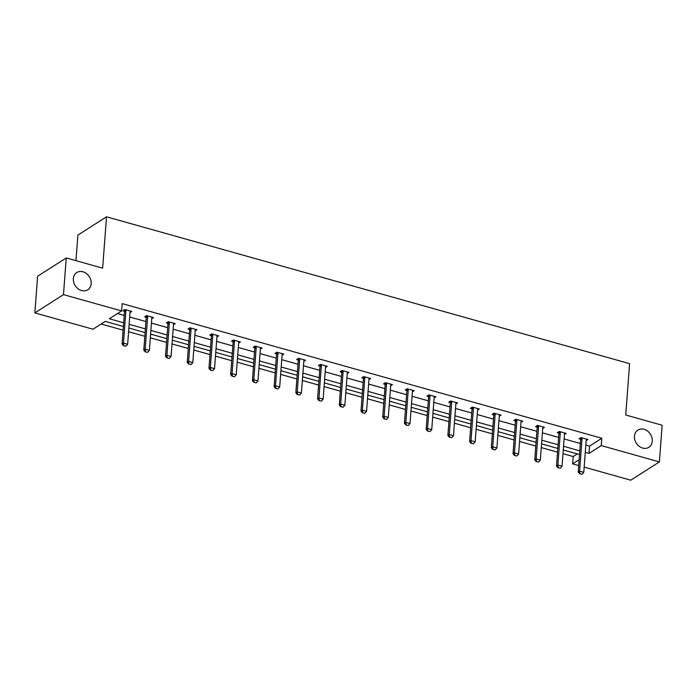<?xml version="1.0" encoding="UTF-8"?>
<svg xmlns="http://www.w3.org/2000/svg" width="697" height="697" viewBox="0 0 697 697"><rect width="100%" height="100%" fill="white"/><g stroke="black" fill="none" stroke-linecap="round" stroke-linejoin="round"><path stroke-width="1.05" d="M91.176 283.67A10.22 8.364 -122.6 0 1 87.761 289.778A10.22 8.364 -122.6 0 1 78.029 288.75A10.22 8.364 -122.6 0 1 73.351 278.661A10.22 8.364 -122.6 0 1 76.766 272.553A10.22 8.364 -122.6 0 1 86.498 273.581A10.22 8.364 -122.6 0 1 91.176 283.67M652.279 441.184A10.22 8.364 -122.6 0 1 648.863 447.3A10.22 8.364 -122.6 0 1 639.132 446.272A10.22 8.364 -122.6 0 1 634.453 436.183A10.22 8.364 -122.6 0 1 637.868 430.066A10.22 8.364 -122.6 0 1 647.6 431.094A10.22 8.364 -122.6 0 1 652.279 441.184M75.956 260.669L77.881 235.089L106.51 216.811L629.6 363.66L625.74 415.011L662.15 425.231L659.388 461.911L630.759 480.189L584.164 467.112M578.693 465.57L572.629 463.871L579.129 459.724M562.993 453.677L573.187 456.535L572.629 463.871M101.126 324.018L123.116 330.186M128.596 331.728L144.837 336.285M150.317 337.827L166.557 342.384M172.037 343.926L188.277 348.483M193.757 350.016L209.997 354.581M215.478 356.115L231.718 360.68M237.198 362.213L253.438 366.779M258.918 368.312L275.158 372.869M280.638 374.411L296.878 378.968M302.359 380.51L318.599 385.066M324.079 386.608L340.319 391.165M345.799 392.699L362.039 397.264M367.519 398.797L383.759 403.363M389.24 404.896L405.48 409.461M410.96 410.995L427.2 415.551M432.68 417.094L448.92 421.65M454.4 423.192L470.641 427.749M476.121 429.291L492.361 433.848M497.832 435.381L514.081 439.946M519.553 441.48L535.801 446.045M541.273 447.579L557.522 452.144M123.395 326.484L105.247 321.387L92.98 329.219L34.85 312.901L63.479 294.622L121.609 310.94L109.342 318.773L123.674 322.789M63.479 294.622L66.241 257.942L37.612 276.221L34.85 312.901M151.754 318.686L153.514 317.562L146.553 315.61L144.619 316.839L146.178 317.283M195.195 330.883L196.955 329.759L189.993 327.799L188.059 329.036L189.619 329.472M238.635 343.081L240.395 341.948L233.434 339.997L231.5 341.234L233.059 341.669M282.076 355.27L283.836 354.146L276.875 352.194L274.94 353.431L276.5 353.867M325.516 367.467L327.276 366.343L320.315 364.383L318.381 365.62L319.94 366.056M368.957 379.665L370.717 378.532L363.756 376.58L361.821 377.818L363.381 378.253M412.397 391.853L414.157 390.729L407.196 388.778L405.262 390.015L406.821 390.451M455.838 404.051L457.598 402.927L450.637 400.975L448.702 402.204L450.262 402.648M499.279 416.248L501.038 415.124L494.077 413.164L492.143 414.401L493.703 414.837M542.719 428.446L544.479 427.313L537.518 425.362L535.584 426.599L537.143 427.034M586.16 440.635L587.919 439.511L580.958 437.559L579.024 438.796L580.584 439.232M117.497 313.563L124.223 315.453M129.703 316.996L145.943 321.552M151.423 323.094L167.663 327.651M173.144 329.184L189.384 333.75M194.864 335.283L211.104 339.848M216.584 341.382L232.824 345.947M238.304 347.481L254.544 352.037M260.025 353.579L276.265 358.136M281.745 359.678L297.985 364.235M303.465 365.777L319.705 370.334M325.185 371.867L341.425 376.432M346.906 377.966L363.146 382.531M368.626 384.064L384.866 388.63M390.346 390.163L406.586 394.72M412.066 396.262L428.307 400.819M433.787 402.361L450.027 406.917M455.507 408.459L471.747 413.016M477.227 414.549L493.467 419.115M498.947 420.648L515.188 425.214M520.668 426.747L536.908 431.312M542.388 432.846L558.628 437.402M564.108 438.944L580.348 443.501M585.828 445.043L589.549 446.089L601.816 438.256L122.167 303.604L121.609 310.94M564.439 434.536L566.199 433.412L559.238 431.46L557.304 432.698L558.863 433.133M520.999 422.347L522.759 421.215L515.797 419.263L513.863 420.5L515.423 420.936M477.558 410.15L479.318 409.026L472.357 407.065L470.423 408.303L471.982 408.738M434.118 397.952L435.878 396.828L428.916 394.877L426.982 396.114L428.542 396.549M390.677 385.763L392.437 384.631L385.476 382.679L383.542 383.916L385.101 384.352M347.237 373.566L348.997 372.442L342.035 370.482L340.101 371.719L341.661 372.154M303.796 361.368L305.556 360.244L298.595 358.293L296.661 359.521L298.22 359.966M260.356 349.171L262.116 348.047L255.154 346.095L253.22 347.333L254.78 347.768M216.915 336.982L218.675 335.849L211.714 333.898L209.78 335.135L211.339 335.571M173.475 324.785L175.235 323.661L168.273 321.7L166.339 322.938L167.899 323.373M130.034 312.587L131.794 311.463L124.833 309.512L122.899 310.749L124.458 311.184M66.241 257.942L102.651 268.162L106.51 216.811M601.816 438.256L601.267 445.592L659.388 461.911M579.521 454.531L563.272 449.974M557.8 448.432L541.552 443.876M536.08 442.334L519.831 437.777M514.36 436.235L498.111 431.678M492.64 430.145L476.391 425.579M470.919 424.046L454.679 419.481M449.199 417.947L432.959 413.382M427.479 411.849L411.239 407.292M405.759 405.75L389.518 401.193M384.038 399.651L367.798 395.094M362.318 393.552L346.078 388.996M340.598 387.462L324.358 382.897M318.877 381.364L302.637 376.798M297.157 375.265L280.917 370.699M275.437 369.166L259.197 364.609M253.717 363.067L237.477 358.511M231.996 356.969L215.756 352.412M210.276 350.87L194.036 346.313M188.556 344.78L172.316 340.214M166.836 338.681L150.596 334.116M145.115 332.582L128.875 328.017M585.271 452.379L589 453.425L601.267 445.592M129.154 324.332L145.394 328.888M150.874 330.43L167.114 334.987M172.595 336.52L188.835 341.086M194.315 342.619L210.555 347.184M216.035 348.718L232.275 353.283M237.755 354.817L253.996 359.373M259.476 360.915L275.716 365.472M281.196 367.014L297.436 371.571M302.916 373.113L319.156 377.669M324.628 379.203L340.877 383.768M346.348 385.302L362.597 389.867M368.068 391.4L384.317 395.966M389.789 397.499L406.037 402.056M411.509 403.598L427.758 408.154M433.229 409.697L449.478 414.253M454.949 415.795L471.198 420.352M476.67 421.885L492.918 426.451M498.39 427.984L514.639 432.549M520.11 434.083L536.359 438.648M541.83 440.182L558.079 444.738M563.551 446.28L579.799 450.837M573.187 456.535L577.299 453.904M589.549 446.089L589 453.425M579.913 473.733L582.004 474.317L579.913 473.733L579.599 471.163L578.205 472.052L580.627 439.772A1.594 1.307 57.4 0 0 580.601 439.31L580.313 437.969M586.508 439.119L586.299 439.633A1.594 1.307 57.4 0 0 586.203 440.06L583.772 472.331L579.599 471.163L582.021 438.883A1.594 1.307 57.4 0 0 581.986 438.422L581.864 437.812M582.004 474.317L583.772 472.331M578.205 472.052L579.686 473.882M558.192 467.635L560.283 468.218L558.192 467.635L557.879 465.065L556.485 465.953L558.907 433.673A1.594 1.307 57.4 0 0 558.881 433.212L558.593 431.87M564.788 433.02L564.579 433.534A1.594 1.307 57.4 0 0 564.483 433.961L562.052 466.241L557.879 465.065L560.301 432.785A1.594 1.307 57.4 0 0 560.275 432.323L560.144 431.713M560.283 468.218L562.052 466.241M556.485 465.953L557.966 467.783M536.472 461.536L538.563 462.12L536.472 461.536L536.159 458.966L534.765 459.854L537.187 427.575A1.594 1.307 57.4 0 0 537.16 427.113L536.873 425.771M543.068 426.921L542.858 427.435A1.594 1.307 57.4 0 0 542.763 427.862L540.332 460.142L536.159 458.966L538.581 426.686A1.594 1.307 57.4 0 0 538.554 426.224L538.424 425.614M538.563 462.12L540.332 460.142M534.765 459.854L536.246 461.684M514.752 455.437L516.843 456.03L514.752 455.437L514.438 452.867L513.044 453.756L515.466 421.485A1.594 1.307 57.4 0 0 515.44 421.014L515.153 419.672M521.347 420.822L521.138 421.337A1.594 1.307 57.4 0 0 521.042 421.763L518.612 454.043L514.438 452.867L516.86 420.587A1.594 1.307 57.4 0 0 516.834 420.125L516.704 419.516M516.843 456.03L518.612 454.043M513.044 453.756L514.525 455.585M493.032 449.338L495.123 449.931L493.032 449.338L492.718 446.768L491.324 447.657L493.746 415.386A1.594 1.307 57.4 0 0 493.72 414.924L493.432 413.574M499.627 414.724L499.418 415.238A1.594 1.307 57.4 0 0 499.322 415.665L496.891 447.944L492.718 446.768L495.14 414.497A1.594 1.307 57.4 0 0 495.114 414.027L494.983 413.417M495.123 449.931L496.891 447.944M491.324 447.657L492.805 449.487M471.311 443.248L473.402 443.832L471.311 443.248L470.998 440.678L469.604 441.567L472.026 409.287A1.594 1.307 57.4 0 0 472 408.825L471.712 407.475M477.907 408.625L477.698 409.139A1.594 1.307 57.4 0 0 477.602 409.566L475.171 441.846L470.998 440.678L473.42 408.398A1.594 1.307 57.4 0 0 473.394 407.937L473.263 407.327M473.402 443.832L475.171 441.846M469.604 441.567L471.085 443.397M449.591 437.15L451.682 437.733L449.591 437.15L449.277 434.579L447.883 435.468L450.306 403.188A1.594 1.307 57.4 0 0 450.279 402.727L450.001 401.385M456.187 402.526L455.977 403.049A1.594 1.307 57.4 0 0 455.882 403.467L453.451 435.747L449.277 434.579L451.7 402.3A1.594 1.307 57.4 0 0 451.673 401.838L451.543 401.228M451.682 437.733L453.451 435.747M447.883 435.468L449.365 437.298M427.88 431.051L429.962 431.635L427.88 431.051L427.557 428.481L426.163 429.369L428.585 397.09A1.594 1.307 57.4 0 0 428.559 396.628L428.28 395.286M434.466 396.436L434.257 396.95A1.594 1.307 57.4 0 0 434.161 397.377L431.731 429.648L427.557 428.481L429.979 396.201A1.594 1.307 57.4 0 0 429.953 395.739L429.822 395.129M429.962 431.635L431.731 429.648M426.163 429.369L427.644 431.199M406.159 424.952L408.242 425.536L406.159 424.952L405.837 422.382L404.443 423.271L406.865 390.991A1.594 1.307 57.4 0 0 406.839 390.529L406.56 389.187M412.746 390.337L412.537 390.851A1.594 1.307 57.4 0 0 412.441 391.278L410.01 423.558L405.837 422.382L408.259 390.102A1.594 1.307 57.4 0 0 408.233 389.64L408.102 389.031M408.242 425.536L410.01 423.558M404.443 423.271L405.924 425.1M384.439 418.853L386.521 419.437L384.439 418.853L384.117 416.283L382.723 417.172L385.145 384.892A1.594 1.307 57.4 0 0 385.119 384.43L384.84 383.089M391.026 384.239L390.817 384.753A1.594 1.307 57.4 0 0 390.721 385.18L388.29 417.459L384.117 416.283L386.539 384.003A1.594 1.307 57.4 0 0 386.513 383.542L386.382 382.932M386.521 419.437L388.29 417.459M382.723 417.172L384.204 419.002M362.719 412.755L364.801 413.347L362.719 412.755L362.396 410.185L361.002 411.073L363.425 378.802A1.594 1.307 57.4 0 0 363.398 378.332L363.12 376.99M369.305 378.14L369.096 378.654A1.594 1.307 57.4 0 0 369.001 379.081L366.57 411.361L362.396 410.185L364.819 377.905A1.594 1.307 57.4 0 0 364.792 377.443L364.662 376.833M364.801 413.347L366.57 411.361M361.002 411.073L362.484 412.903M340.999 406.656L343.081 407.248L340.999 406.656L340.676 404.086L339.282 404.974L341.704 372.703A1.594 1.307 57.4 0 0 341.678 372.242L341.399 370.891M347.585 372.041L347.376 372.555A1.594 1.307 57.4 0 0 347.28 372.982L344.849 405.262L340.676 404.086L343.098 371.815A1.594 1.307 57.4 0 0 343.072 371.344L342.941 370.734M343.081 407.248L344.849 405.262M339.282 404.974L340.763 406.804M319.278 400.566L321.361 401.15L319.278 400.566L318.956 397.996L317.562 398.884L319.993 366.605A1.594 1.307 57.4 0 0 319.958 366.143L319.679 364.792M325.865 365.942L325.656 366.456A1.594 1.307 57.4 0 0 325.56 366.883L323.129 399.163L318.956 397.996L321.378 365.716A1.594 1.307 57.4 0 0 321.352 365.254L321.221 364.644M321.361 401.15L323.129 399.163M317.562 398.884L319.043 400.714M297.558 394.467L299.64 395.051L297.558 394.467L297.236 391.897L295.842 392.786L298.272 360.506A1.594 1.307 57.4 0 0 298.238 360.044L297.959 358.702M304.153 359.844L303.936 360.366A1.594 1.307 57.4 0 0 303.84 360.785L301.409 393.064L297.236 391.897L299.658 359.617A1.594 1.307 57.4 0 0 299.632 359.155L299.501 358.546M299.64 395.051L301.409 393.064M295.842 392.786L297.323 394.615M275.838 388.368L277.92 388.952L275.838 388.368L275.515 385.798L274.121 386.687L276.552 354.407A1.594 1.307 57.4 0 0 276.517 353.945L276.239 352.604M282.433 353.754L282.215 354.268A1.594 1.307 57.4 0 0 282.119 354.695L279.689 386.966L275.515 385.798L277.937 353.518A1.594 1.307 57.4 0 0 277.911 353.057L277.781 352.447M277.92 388.952L279.689 386.966M274.121 386.687L275.603 388.517M254.117 382.27L256.2 382.853L254.117 382.27L253.795 379.699L252.401 380.588L254.832 348.308A1.594 1.307 57.4 0 0 254.797 347.847L254.518 346.505M260.713 347.655L260.495 348.169A1.594 1.307 57.4 0 0 260.399 348.596L257.968 380.876L253.795 379.699L256.217 347.42A1.594 1.307 57.4 0 0 256.191 346.958L256.06 346.348M256.2 382.853L257.968 380.876M252.401 380.588L253.882 382.418M232.397 376.171L234.48 376.755L232.397 376.171L232.075 373.601L230.681 374.489L233.112 342.21A1.594 1.307 57.4 0 0 233.077 341.748L232.798 340.406M238.993 341.556L238.775 342.07A1.594 1.307 57.4 0 0 238.679 342.497L236.248 374.777L232.075 373.601L234.497 341.321A1.594 1.307 57.4 0 0 234.471 340.859L234.34 340.249M234.48 376.755L236.248 374.777M230.681 374.489L232.162 376.319M210.677 370.072L212.759 370.665L210.677 370.072L210.355 367.502L208.961 368.391L211.391 336.12A1.594 1.307 57.4 0 0 211.357 335.649L211.078 334.307M217.272 335.457L217.055 335.971A1.594 1.307 57.4 0 0 216.959 336.398L214.528 368.678L210.355 367.502L212.777 335.222A1.594 1.307 57.4 0 0 212.751 334.76L212.62 334.151M212.759 370.665L214.528 368.678M208.961 368.391L210.442 370.22M188.957 363.973L191.039 364.566L188.957 363.973L188.634 361.403L187.24 362.292L189.671 330.021A1.594 1.307 57.4 0 0 189.636 329.559L189.357 328.209M195.552 329.359L195.334 329.873A1.594 1.307 57.4 0 0 195.238 330.3L192.808 362.579L188.634 361.403L191.065 329.132A1.594 1.307 57.4 0 0 191.03 328.662L190.9 328.052M191.039 364.566L192.808 362.579M187.24 362.292L188.721 364.122M167.236 357.883L169.319 358.467L167.236 357.883L166.914 355.313L165.52 356.202L167.951 323.922A1.594 1.307 57.4 0 0 167.916 323.46L167.637 322.11M173.832 323.26L173.614 323.774A1.594 1.307 57.4 0 0 173.518 324.201L171.087 356.481L166.914 355.313L169.345 323.033A1.594 1.307 57.4 0 0 169.31 322.572L169.179 321.962M169.319 358.467L171.087 356.481M165.52 356.202L167.001 358.031M145.516 351.785L147.598 352.368L145.516 351.785L145.194 349.214L143.8 350.103L146.231 317.823A1.594 1.307 57.4 0 0 146.196 317.362L145.917 316.02M152.112 317.161L151.894 317.684A1.594 1.307 57.4 0 0 151.798 318.102L149.367 350.382L145.194 349.214L147.625 316.935A1.594 1.307 57.4 0 0 147.59 316.473L147.459 315.863M147.598 352.368L149.367 350.382M143.8 350.103L145.281 351.933M123.796 345.686L125.878 346.27L123.796 345.686L123.474 343.116L122.08 344.004L124.51 311.725A1.594 1.307 57.4 0 0 124.475 311.263L124.197 309.921M130.391 311.071L130.173 311.585A1.594 1.307 57.4 0 0 130.078 312.012L127.647 344.283L123.474 343.116L125.904 310.836A1.594 1.307 57.4 0 0 125.869 310.374L125.739 309.764M125.878 346.27L127.647 344.283M122.08 344.004L123.561 345.834M581.986 438.422L580.601 439.31M582.021 438.883L580.627 439.772M560.275 432.323L558.881 433.212M560.301 432.785L558.907 433.673M538.554 426.224L537.16 427.113M538.581 426.686L537.187 427.575M516.834 420.125L515.44 421.014M516.86 420.587L515.466 421.485M495.114 414.027L493.72 414.924M495.14 414.497L493.746 415.386M473.394 407.937L472 408.825M473.42 408.398L472.026 409.287M451.673 401.838L450.279 402.727M451.7 402.3L450.306 403.188M429.953 395.739L428.559 396.628M429.979 396.201L428.585 397.09M408.233 389.64L406.839 390.529M408.259 390.102L406.865 390.991M386.513 383.542L385.119 384.43M386.539 384.003L385.145 384.892M364.792 377.443L363.398 378.332M364.819 377.905L363.425 378.802M343.072 371.344L341.678 372.242M343.098 371.815L341.704 372.703M321.352 365.254L319.958 366.143M321.378 365.716L319.993 366.605M299.632 359.155L298.238 360.044M299.658 359.617L298.272 360.506M277.911 353.057L276.517 353.945M277.937 353.518L276.552 354.407M256.191 346.958L254.797 347.847M256.217 347.42L254.832 348.308M234.471 340.859L233.077 341.748M234.497 341.321L233.112 342.21M212.751 334.76L211.357 335.649M212.777 335.222L211.391 336.12M191.03 328.662L189.636 329.559M191.065 329.132L189.671 330.021M169.31 322.572L167.916 323.46M169.345 323.033L167.951 323.922M147.59 316.473L146.196 317.362M147.625 316.935L146.231 317.823M125.869 310.374L124.475 311.263M125.904 310.836L124.51 311.725"/></g></svg>
